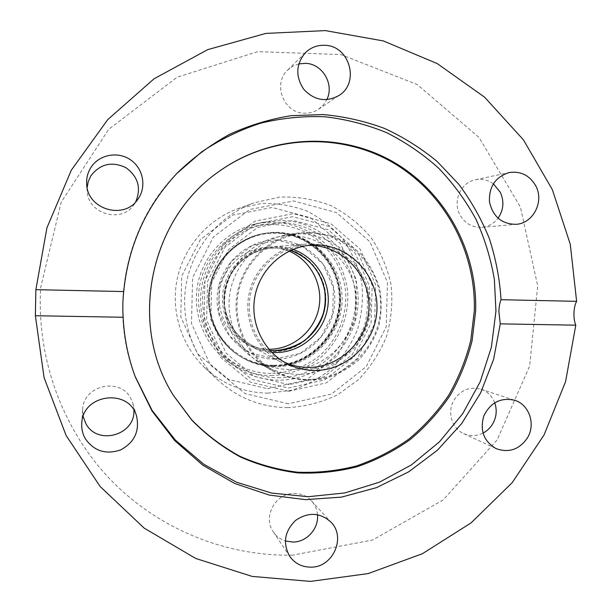 <?xml version="1.0" encoding="UTF-8"?>
<svg xmlns="http://www.w3.org/2000/svg" width="612" height="612" viewBox="0 0 612 612"><rect width="100%" height="100%" fill="white"/><g stroke="black" fill="none" stroke-linecap="round" stroke-linejoin="round"><path stroke-width="0.46" stroke-dasharray="3.06 2.29" d="M292.582 555.161C225.958 556.385 158.546 529.311 110.397 479.571C62.585 429.586 36.284 358.364 40.729 287.265L61.177 202.22L108.691 129.308L177.082 77.234L257.706 51.638L340.869 54.56L417.285 84.586L479.081 137.478L520.407 207.024L537.696 285.85L529.648 366.083L497.143 439.883L443.172 499.95L372.716 539.968L292.582 555.161M301.081 233.639L289.468 234.258C260.98 238.175 236.354 261.347 230.449 290.218C224.474 319.074 237.938 350.087 262.563 364.936C283.93 377.145 310.376 377.367 331.933 365.823C347.532 356.184 359.19 341.366 365.004 323.87C367.766 311.875 368.126 299.819 366.075 287.701C362.641 275.913 357.056 265.279 349.322 255.801C336.432 242.788 319.403 234.932 301.081 233.639M133.913 410.331L132.965 403.652L130.769 398.412C120.09 376.816 83.071 385.338 82.658 409.757L83.163 416.543M87.134 187.601L87.156 190.868C87.746 214.009 121.383 223.785 133.883 204.729L135.612 202.014M298.763 63.916L292.85 66.195L287.747 69.99C272.34 83.76 283.662 113.121 304.263 113.182C309.481 113.404 314.254 112.08 318.577 109.227L323.297 105.019L326.77 99.68M493.303 183.807C487.863 179.867 481.896 178.528 475.394 179.783C460.882 182.384 452.467 201.249 459.857 214.69C464.883 223.518 472.257 227.733 481.996 227.335C488.552 226.631 493.907 223.594 498.046 218.239M494.718 402.734C492.086 396.033 487.466 391.512 480.856 389.178C469.771 386.379 460.859 389.951 454.104 399.904C446.859 411.585 451.671 428.454 463.667 433.617C470.1 436.41 476.541 436.241 482.99 433.097M317.475 514.661C316.97 509.352 314.966 504.755 311.462 500.861C306.826 495.972 301.073 493.509 294.211 493.456C275.561 492.844 262.395 517.048 273.35 531.95C276.333 536.303 280.334 539.302 285.337 540.962M176.746 173.54L176.187 174.122C125.72 225.774 108.783 308.043 134.739 375.431L135.023 376.181M219.486 171.146L219.249 171.306C149.443 218.744 127.801 323.878 173.188 395.031L173.334 395.276M284.175 362.075L281.39 360.713C258.241 348.687 245.014 320.566 250.469 294.341C255.816 268.094 279.08 247.477 305.097 245.58L308.196 245.427M311.661 232.216L330.434 235.352C342.422 239.858 353.025 246.575 362.235 255.502C370.329 265.455 376.173 276.616 379.769 288.994C381.911 301.716 381.536 314.377 378.629 326.969C374.307 339.147 367.82 350.01 359.168 359.55C349.475 368.019 338.543 374.238 326.357 378.201C307.614 382.339 288.122 379.539 271.215 370.176C245.381 354.6 231.244 322.011 237.525 291.672C243.737 261.324 269.601 236.966 299.482 232.866L311.661 232.216M311.347 243.966C344.227 244.769 371.576 274.719 370.382 307.729C369.671 340.754 340.754 369.357 308.012 368.86C298.251 368.73 289.025 366.381 280.334 361.814C256.841 349.406 243.477 320.749 249.03 294.043C254.485 267.314 278.077 246.269 304.562 244.15L311.347 243.966M307.721 379.555C348.213 380.151 383.013 342.751 380.633 302.068C378.996 261.332 340.417 228.062 299.957 233.792C270.336 237.716 244.639 261.806 238.481 291.87C232.262 321.92 246.353 354.203 272.011 369.51C283.073 376.043 294.976 379.386 307.721 379.555M274.979 358.892L249.665 352.734L229.492 335.95L218.591 311.814L219.226 285.177L231.313 261.446L252.351 245.435L278.032 240.294L303.208 246.934L322.922 263.902L333.395 287.793L332.683 313.941L320.933 337.304L300.385 353.346L274.979 358.892M292.995 249.421C286.217 247.133 279.248 246.269 272.088 246.843C249.535 248.648 229.515 266.457 224.902 289.071C220.205 311.669 231.565 335.942 251.563 346.514C257.92 349.865 264.659 351.823 271.789 352.397M289.399 369.533C277.703 369.365 266.778 366.29 256.642 360.3C233.103 346.254 220.198 316.741 225.882 289.277C231.504 261.806 255.028 239.782 282.193 236.178C319.296 230.923 354.776 261.355 356.314 298.671C358.54 335.942 326.563 370.153 289.399 369.533M289.002 384.642L253.988 376.258L226.004 353.078L210.834 319.594L211.721 282.568L228.521 249.597L257.736 227.412L293.309 220.389L328.047 229.691L355.159 253.23L369.51 286.248L368.478 322.333L352.313 354.593L324.039 376.839L289.002 384.642M288.237 388.039L324.781 379.876L354.256 356.666L371.102 323.029L372.18 285.406L357.224 250.974L328.958 226.417L292.72 216.686L255.594 223.992L225.101 247.133L207.552 281.543L206.634 320.191L222.485 355.128L251.7 379.302L288.237 388.039M289.116 251.157L277.718 247.86L265.562 247.378C243.805 249.13 224.505 266.289 220.06 288.076C215.531 309.848 226.486 333.242 245.787 343.439C253.039 347.249 260.75 349.2 268.913 349.268M288.344 403.798L245.068 393.577L210.375 365.004L191.518 323.587L192.589 277.718L213.435 236.898L249.65 209.518L293.653 200.958L336.516 212.586L369.87 241.702L387.48 282.407L386.195 326.831L366.32 366.573L331.536 394.052L288.344 403.798M287.456 407.653C304.937 406.705 321.568 402.459 337.35 394.931L358.395 379.731C370.535 367.116 379.914 352.68 386.524 336.439C391.328 319.571 392.85 302.412 391.106 284.97C387.45 267.834 380.74 252.006 370.979 237.494C359.657 224.168 346.216 213.496 330.656 205.479C314.262 199.282 297.241 196.49 279.592 197.102L253.926 202.878C220.419 215.11 194.119 245.557 186.729 281.214C179.431 316.894 191.571 355.251 217.512 379.723C237.494 397.938 260.811 407.248 287.456 407.653M288.673 391.29L326.556 382.814L357.094 358.747L374.559 323.878L375.676 284.886L360.185 249.191L330.893 223.717L293.324 213.611L254.822 221.169L223.173 245.16L204.966 280.862L204.018 320.956L220.465 357.201L250.782 382.263L288.673 391.29M267.52 388.719L306.283 380.09L337.518 355.557L355.358 320.007L356.475 280.235L340.601 243.813L310.613 217.796L272.156 207.453L232.744 215.126L200.361 239.583L181.741 275.997L180.8 316.917L197.676 353.904L228.735 379.486L267.52 388.719M268.048 393.149C243.974 392.72 222.936 384.298 204.921 367.866C181.527 345.795 170.603 311.309 177.151 279.24C183.799 247.202 207.46 219.83 237.67 208.799L260.827 203.582C276.754 203.008 292.131 205.502 306.956 211.071C321.032 218.277 333.203 227.886 343.462 239.889C352.321 252.97 358.403 267.23 361.73 282.69C363.329 298.419 361.967 313.895 357.63 329.111C351.648 343.753 343.171 356.758 332.186 368.118C320.015 378.185 306.398 385.591 291.327 390.318L268.048 393.149M273.204 351.586C301.869 352.137 326.831 326.272 325.821 297.493C325.301 268.699 298.878 244.418 270.167 246.996C247.852 248.786 228.039 266.411 223.479 288.78C218.836 311.133 230.074 335.147 249.864 345.612C257.185 349.46 264.965 351.449 273.204 351.586M277.963 377.749C318.776 378.293 354.616 342.85 355.48 301.976C356.941 261.11 322.991 223.877 281.971 222.722L263.328 224.42C234.327 230.724 210.237 255.127 204.125 284.794C198.02 314.461 210.513 346.4 234.656 363.65C247.715 372.807 262.15 377.505 277.963 377.749M282.4 220.442C324.658 221.651 359.611 260.016 358.104 302.091C357.209 344.189 320.313 380.702 278.269 380.159C261.615 379.907 246.468 374.873 232.828 365.05C208.447 347.165 195.955 314.622 202.174 284.396C208.401 254.164 232.736 229.209 262.196 222.408L282.4 220.442M271.078 375.584C289.56 375.087 307.232 368.47 321.552 356.765C339.744 340.073 349.437 315.471 347.593 290.815C345.16 272.447 336.868 255.472 323.855 242.367C305.503 225.905 279.975 218.905 255.579 223.938C227.236 230.487 203.842 254.462 197.86 283.509C191.885 312.548 203.903 343.822 227.35 361.034C240.478 370.474 255.051 375.324 271.078 375.584M271.131 373.481C255.885 373.243 241.97 368.707 229.385 359.879C206.106 343.248 194.073 312.495 199.956 283.937C205.831 255.38 229.041 231.879 256.986 225.805C275.209 222.661 292.459 225.315 308.739 233.753C329.187 246.116 342.881 267.704 345.612 291.503C347.256 315.41 337.755 339.209 320.084 355.327C305.763 366.795 289.445 372.846 271.131 373.481M276.808 232.637L264.185 233.47C237.854 237.762 215.424 259.335 209.962 285.995C204.454 312.648 216.526 341.328 239.024 355.679C249.558 362.312 261.01 365.724 273.38 365.922C308.509 366.466 339.453 335.98 340.18 300.767C341.42 265.562 312.089 233.562 276.808 232.637M273.067 365.226C238.259 365.203 207.789 333.731 208.891 297.968C209.465 262.188 241.533 231.764 276.456 233.203C311.409 234.113 340.471 265.807 339.247 300.683C338.52 335.567 307.859 365.769 273.067 365.226M273.051 365.731C310.429 366.381 342.422 331.735 339.614 294.38C337.518 256.971 301.028 227.128 263.871 233.516C237.586 237.8 215.202 259.343 209.74 285.949C204.247 312.556 216.296 341.182 238.749 355.503C249.275 362.128 260.704 365.532 273.051 365.731M274.972 359.183C243.553 359.129 216.12 330.709 217.122 298.465C217.65 266.205 246.529 238.749 278.039 240.003C309.573 240.791 335.866 269.387 334.756 300.913C334.114 332.438 306.382 359.711 274.972 359.183M277.114 232.591C287.502 232.965 297.248 235.635 306.352 240.585C331.344 254.286 345.038 284.595 339.224 312.61C333.494 340.647 308.945 363.084 280.571 365.792L273.679 366.091C261.293 365.899 249.818 362.48 239.261 355.832C216.732 341.465 204.638 312.732 210.153 286.041C215.631 259.335 238.099 237.716 264.468 233.417L277.114 232.591M274.78 366.726C262.318 366.527 250.782 363.092 240.164 356.406C217.497 341.955 205.326 313.046 210.88 286.187C216.388 259.32 238.986 237.571 265.516 233.248C303.024 226.792 339.844 256.925 341.955 294.693C344.793 332.4 312.502 367.376 274.78 366.726M269.999 350.508C263.451 349.888 257.247 348.06 251.387 345.015C231.803 334.841 220.626 311.171 225.216 289.139C229.707 267.084 249.321 249.757 271.33 248.143C277.917 247.669 284.343 248.434 290.601 250.453C284.312 248.441 277.879 247.669 271.284 248.151C249.283 249.757 229.668 267.084 225.178 289.132C220.595 311.164 231.772 334.825 251.348 344.992C257.216 348.037 263.428 349.873 269.984 350.485C263.42 349.865 257.208 348.037 251.348 344.992L251.387 345.015C234.794 335.491 225.744 320.994 224.229 301.532L225.973 286.164C228.36 278.598 232.308 271.384 237.831 264.522C247.21 255.166 258.371 249.711 271.33 248.143L271.284 248.151C277.879 247.669 284.297 248.441 290.555 250.476M273.35 531.95L289.621 556.216M311.462 500.861L331.046 522.212M463.667 433.617L496.018 448.581M480.856 389.178L514.661 400.256M481.996 227.335L516.1 224.329M475.394 179.783L509.016 172.592M318.577 109.227L339.056 95.426M287.747 69.99L305.564 52.517M133.883 204.729L137.761 199.42M87.156 190.868L86.682 184.212M82.658 409.757L81.771 423.558M132.965 403.652L136.728 416.772M173.188 395.031L173.487 395.52M219.249 171.306L219.716 170.977M311.324 245.106L305.097 245.58M286.921 363.605L281.39 360.713M299.482 232.866L289.468 234.258M271.215 370.176L262.563 364.936M134.739 375.431L135.306 376.946M176.187 174.122L177.304 172.959M256.642 360.3L272.011 369.51M282.193 236.178L299.957 233.792M304.562 244.15L272.088 246.843M280.334 361.814L251.563 346.514M245.787 343.439L249.864 345.612M265.562 247.378L270.167 246.996M204.921 367.866L217.512 379.723M237.67 208.799L253.926 202.878M263.328 224.42L256.986 225.805M234.656 363.65L229.385 359.879M227.35 361.034L232.828 365.05M255.579 223.938L262.196 222.408M306.352 240.585C329.049 253.284 343.248 278.904 340.142 307.377C337.916 333.945 312.403 363.176 280.571 365.792M239.261 355.832L240.164 356.406M264.468 233.417L265.516 233.248"/><path stroke-width="0.92" d="M83.163 416.543L85.818 423.504C97.224 445.926 135.321 435.277 133.913 410.331M135.612 202.014C141.471 188.152 138.197 176.677 125.797 167.596C111.797 161.117 100.146 163.871 90.836 175.866L88.25 181.496L87.134 187.601M326.77 99.68C334.626 84.571 322.578 63.747 305.579 63.334L298.763 63.916M498.046 218.239C503.645 210.008 504.372 201.31 500.241 192.145L493.303 183.807M482.99 433.097C487.098 430.947 490.365 427.834 492.782 423.756C496.539 416.963 497.189 409.956 494.718 402.734M285.337 540.962L292.926 542.071C306.803 542.148 319.005 528.462 317.475 514.661M575.793 325.179L500.264 323.855L493.624 359.275L480.634 392.873L461.716 423.527L437.488 450.157L408.732 471.814L376.388 487.672L341.565 497.105L305.464 499.644L269.395 495.1L234.702 483.495L202.733 465.151L174.764 440.663L151.96 410.889L135.306 376.946C128.16 357.768 124.114 337.87 123.157 317.261L35.381 315.723L35.871 289.667L46.91 227.886L71.329 170.174L107.743 119.608L154.071 78.772L207.736 49.633L265.83 33.415L325.362 30.6L383.395 40.95L437.259 63.594L484.582 97.17L523.451 139.88L552.361 189.666L570.277 244.272L576.619 301.341C575.051 304.256 574.171 308.15 573.964 313C573.834 317.873 574.446 321.927 575.793 325.179L565.572 381.651L544.091 434.887L512.198 482.646L471.11 522.862L422.433 553.699L368.126 573.597L310.498 581.4L252.121 576.405L195.733 558.473L144.164 528.118L100.139 486.502L66.104 435.499L44.064 377.581L35.381 315.723M85.221 438.582C82.612 433.923 81.465 428.92 81.771 423.558C82.329 393.516 130.065 387.932 136.728 416.772C139.597 431.613 134.173 442.683 120.48 449.973C105.708 454.854 93.957 451.059 85.221 438.582M527.498 437.794C519.358 449.598 508.863 453.194 496.018 448.581C483.763 441.321 479.693 430.435 483.817 415.923C490.518 402.444 500.8 397.226 514.661 400.256C529.212 404.563 535.89 424.223 527.498 437.794M310.888 567.148C301.892 567.102 294.8 563.461 289.621 556.216C282.599 543.135 284.603 531.193 295.619 520.384C308.341 511.808 320.153 512.42 331.046 522.212C346.346 537.42 332.852 567.607 310.888 567.148M535.867 186.063C544.351 201.715 533.159 223.434 516.1 224.329C501.802 224.153 492.935 216.702 489.485 201.968C488.797 186.805 495.307 177.013 509.016 172.592C520.781 170.863 529.732 175.346 535.867 186.063M324.964 45.311C349.659 45.693 359.978 82.796 339.056 95.426C326.058 102.518 314.277 100.46 303.72 89.253C295.267 76.263 295.879 64.023 305.564 52.517C311.011 47.376 317.475 44.967 324.964 45.311M90.706 167.795C98.693 154.691 117.657 150.927 130.448 159.77C143.384 168.407 146.826 187.226 137.761 199.42C124.114 220.243 87.332 209.541 86.682 184.212C86.307 178.299 87.654 172.829 90.706 167.795M135.023 376.181L152.044 410.323L175.376 440.104L203.957 464.378L236.561 482.248L271.835 493.119L308.341 496.692L344.671 492.958L379.455 482.179L411.448 464.883L439.5 441.772L462.672 413.75L480.16 381.865L491.382 347.264L495.95 311.171L494.381 279.562C490.839 258.662 484.696 238.558 475.96 219.257C465.808 200.652 453.416 183.669 438.781 168.315C423.007 154.102 405.603 142.206 386.562 132.636C366.802 124.55 346.231 119.256 324.865 116.754C303.3 115.936 281.91 118.07 260.704 123.173C239.881 129.943 220.251 139.475 201.822 151.761L176.746 173.54M475.646 311.11C477.482 250.859 445.207 191.48 392.697 161.553C340.203 131.748 270.932 134.632 219.716 170.977C149.657 218.583 127.931 324.108 173.487 395.52L191.9 420.26C206.32 434.941 222.454 447.158 240.302 456.927C258.845 465.128 278.093 470.46 298.044 472.938C318.095 473.734 337.809 471.668 357.171 466.742C376.059 460.247 393.654 451.251 409.964 439.737C425.302 426.969 438.605 412.327 449.866 395.826C459.803 378.484 467.208 360.116 472.089 340.723L475.646 311.11M173.334 395.276L191.717 419.878C206.099 434.474 222.179 446.622 239.965 456.315C258.44 464.462 277.618 469.756 297.493 472.196C317.46 472.977 337.082 470.903 356.368 465.977C375.171 459.497 392.69 450.524 408.931 439.056C424.2 426.327 437.435 411.746 448.65 395.306C458.541 378.032 465.916 359.741 470.773 340.425L474.308 310.934C476.136 250.943 444.014 191.816 391.749 161.973C339.499 132.261 270.535 135.045 219.486 171.146M314.331 370.474C304.677 370.352 295.542 368.057 286.921 363.605C263.122 351.242 249.512 322.295 255.127 295.298C260.635 268.278 284.572 247.057 311.324 245.106C345.466 242.283 376.533 271.453 376.969 305.809C377.987 340.157 348.366 371.025 314.331 370.474M308.196 245.427C340.899 244.463 369.373 273.296 368.998 306.13C369.135 338.964 340.593 367.927 308.05 367.407C299.735 367.299 291.779 365.525 284.175 362.075M35.871 289.667L123.708 291.564C122.767 299.819 122.584 308.379 123.157 317.261M123.708 291.564C128.245 245.749 146.107 206.213 177.304 172.959C193.14 157.644 210.612 144.738 229.707 134.242C249.482 125.261 269.969 119.072 291.159 115.676L323.006 114.559C344.181 116.456 364.645 121.069 384.42 128.398C403.545 137.18 421.171 148.257 437.305 161.629L458.816 184.304C471.294 201.096 481.468 219.173 489.332 238.55C495.797 258.44 499.698 278.827 501.044 299.704L576.619 301.341M500.264 323.855L498.895 311.531C499.071 306.612 499.79 302.672 501.044 299.704M271.789 352.397L275.14 352.55C300.278 352.933 323.32 333.402 327.535 308.486C331.956 283.601 316.817 257.468 292.995 249.421M268.913 349.268C292.459 349.452 314.094 331.589 318.791 308.402C323.633 285.246 310.812 260.299 289.116 251.157M290.555 250.476C309.068 257.476 320.413 270.733 324.589 290.256C325.752 298.174 325.293 306 323.212 313.742C319.732 323.496 313.711 332.308 305.136 340.18C295.596 346.43 285.154 349.919 273.809 350.661L269.969 350.469L273.901 350.684C298.396 351.074 320.841 331.941 324.788 307.622C328.942 283.341 313.91 257.989 290.578 250.469C313.948 257.966 328.996 283.325 324.85 307.622C320.902 331.956 298.457 351.097 273.947 350.707L269.999 350.508"/></g></svg>
